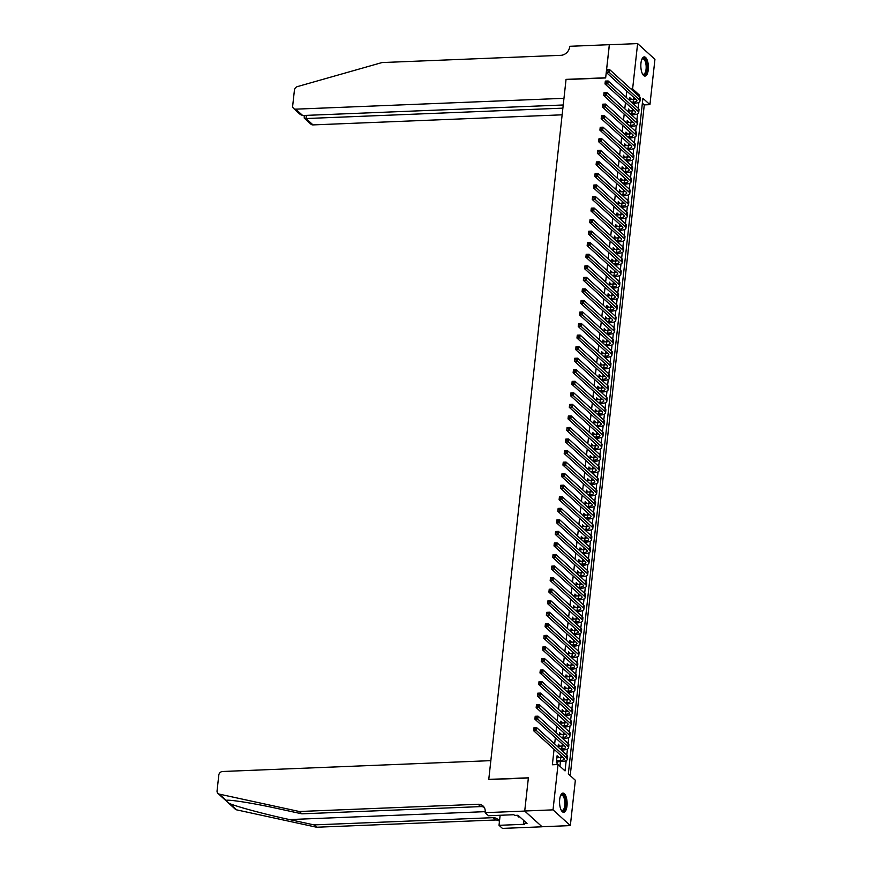 <?xml version="1.0" encoding="UTF-8"?>
<svg xmlns="http://www.w3.org/2000/svg" width="872" height="872" viewBox="0 0 872 872"><rect width="100%" height="100%" fill="white"/><g stroke="black" fill="none" stroke-linecap="round" stroke-linejoin="round"><path stroke-width="1.31" d="M559.682 799.395A9.603 3.771 -92.3 0 1 562.952 793.117A9.603 3.771 -92.3 0 1 566.985 806.033A9.603 3.771 -92.3 0 1 563.726 812.312A9.603 3.771 -92.3 0 1 559.682 799.395M640.964 63.166A9.603 3.771 -92.3 0 1 644.234 56.887A9.603 3.771 -92.3 0 1 648.267 69.793A9.603 3.771 -92.3 0 1 645.008 76.082A9.603 3.771 -92.3 0 1 640.964 63.166M524.715 811.069L528.367 777.977L488.756 779.579L490.838 760.646L222.578 771.491A3.695 3.172 -47.8 0 0 218.807 775.088L217.063 790.86A3.695 3.172 -47.8 0 0 219.275 794.12L299.292 811.505L478.139 804.267A8.622 7.401 132.2 0 1 483.044 805.968A8.622 7.401 132.2 0 1 485.17 812.028L485.094 812.671L524.715 811.069L542.046 826.743L524.726 811.004L528.388 777.802L488.767 779.404L566.037 79.548L605.648 77.946L609.321 44.745L637.617 43.6L654.937 59.329L649.934 104.662L642.915 98.285L568.326 773.889L575.346 780.266L570.343 825.599L553.022 809.859L558.026 764.537L565.045 770.913L566.179 760.613M570.223 775.611L644.277 104.891L649.934 104.662M542.046 826.743L570.343 825.599M558.167 757.692L557.099 755.719L556.336 762.651L557.502 763.709L557.72 761.692M559.442 746.138L558.374 744.176L558.058 747.053M560.718 734.595L559.65 732.622L559.334 735.51M561.993 723.041L560.925 721.068L560.609 723.956M563.268 711.498L562.2 709.525L561.873 712.402M564.544 699.943L563.476 697.971L563.149 700.859M565.819 688.4L564.751 686.428L564.424 689.305M567.094 676.846L566.026 674.874L565.699 677.762M568.37 665.292L567.301 663.33L566.974 666.208M569.645 653.749L568.577 651.776L568.25 654.665M570.92 642.195L569.852 640.233L569.525 643.111M572.196 630.652L571.116 628.679L570.8 631.568M573.471 619.098L572.392 617.136L572.076 620.014M574.746 607.555L573.667 605.582L573.351 608.471M576.021 596.001L574.942 594.039L574.626 596.917M577.297 584.458L576.218 582.485L575.902 585.374M578.572 572.904L577.493 570.942L577.177 573.82M579.847 561.361L578.768 559.388L578.452 562.277M581.123 549.807L580.043 547.845L579.727 550.723M582.387 538.264L581.319 536.291L581.003 539.179M583.662 526.71L582.594 524.748L582.278 527.625M584.938 515.167L583.869 513.194L583.553 516.082M586.213 503.613L585.145 501.651L584.829 504.528M587.488 492.07L586.42 490.097L586.104 492.985M588.764 480.516L587.695 478.543L587.379 481.431M590.039 468.973L588.971 467L588.654 469.877M591.314 457.418L590.246 455.446L589.93 458.334M592.589 445.875L591.521 443.903L591.205 446.78M593.865 434.321L592.797 432.349L592.48 435.237M595.14 422.767L594.072 420.805L593.756 423.683M596.415 411.224L595.347 409.251L595.031 412.14M597.691 399.67L596.622 397.708L596.306 400.586M598.966 388.127L597.898 386.154L597.582 389.043M600.241 376.573L599.173 374.611L598.857 377.489M601.517 365.03L600.448 363.057L600.132 365.946M602.792 353.476L601.724 351.514L601.408 354.392M604.067 341.933L602.999 339.96L602.683 342.849M605.342 330.379L604.274 328.417L603.958 331.295M606.618 318.836L605.549 316.863L605.233 319.752M607.893 307.282L606.825 305.32L606.509 308.198M609.168 295.739L608.1 293.766L607.773 296.654M610.444 284.185L609.375 282.223L609.048 285.1M611.719 272.642L610.651 270.669L610.324 273.557M612.994 261.088L611.926 259.126L611.599 262.003M614.269 249.545L613.201 247.572L612.874 250.46M615.545 237.991L614.477 236.029L614.15 238.906M616.82 226.448L615.752 224.475L615.425 227.352M618.095 214.894L617.027 212.921L616.7 215.809M619.371 203.35L618.292 201.378L617.976 204.255M620.646 191.796L619.567 189.824L619.251 192.712M621.921 180.253L620.842 178.28L620.526 181.158M623.197 168.699L622.118 166.726L621.801 169.615M624.472 157.145L623.393 155.183L623.077 158.061M625.747 145.602L624.668 143.629L624.352 146.518M627.023 134.048L625.943 132.086L625.627 134.964M628.287 122.505L627.219 120.532L626.903 123.421M629.562 110.951L628.494 108.989L628.178 111.867M644.277 104.891L642.37 103.169M626.75 91.015L626.063 97.239M625.475 102.569L624.788 108.782M624.199 114.112L623.513 120.336M622.924 125.666L622.237 131.879M621.649 137.209L620.962 143.433M620.374 148.763L619.687 154.987M619.098 160.306L618.412 166.53M617.823 171.86L617.136 178.084M616.548 183.403L615.861 189.627M615.272 194.957L614.586 201.181M613.997 206.501L613.31 212.724M612.722 218.055L612.035 224.278M611.446 229.598L610.76 235.822M610.171 241.152L609.484 247.376M608.896 252.695L608.209 258.919M607.621 264.249L606.934 270.473M606.345 275.792L605.659 282.016M605.07 287.346L604.383 293.57M603.795 298.9L603.108 305.113M602.519 310.443L601.833 316.667M601.244 321.997L600.557 328.21M599.969 333.54L599.282 339.764M598.693 345.094L598.007 351.307M597.418 356.637L596.731 362.861M596.143 368.191L595.456 374.404M594.868 379.734L594.181 385.958M593.592 391.288L592.906 397.512M592.317 402.831L591.63 409.055M591.042 414.385L590.355 420.609M589.766 425.928L589.08 432.152M588.491 437.482L587.804 443.706M587.227 449.026L586.529 455.249M585.951 460.58L585.265 466.803M584.676 472.123L583.989 478.347M583.401 483.677L582.714 489.901M582.125 495.22L581.439 501.444M580.85 506.774L580.163 512.998M579.575 518.317L578.888 524.541M578.299 529.871L577.613 536.095M577.024 541.425L576.338 547.638M575.749 552.968L575.062 559.192M574.474 564.522L573.787 570.735M573.198 576.065L572.512 582.289M571.923 587.619L571.236 593.832M570.648 599.162L569.961 605.386M569.372 610.716L568.686 616.929M568.097 622.259L567.41 628.483M566.822 633.813L566.135 640.037M565.547 645.356L564.86 651.58M564.271 656.91L563.585 663.134M562.996 668.453L562.309 674.677M561.721 680.007L561.034 686.231M560.445 691.551L559.759 697.774M559.17 703.105L558.483 709.328M557.895 714.648L557.208 720.872M556.619 726.202L555.933 732.426M555.344 737.745L554.657 743.969M554.069 749.299L552.368 764.766L558.026 764.537M559.922 766.259L560.445 761.583M560.881 757.583L561.088 755.675M562.157 746.029L562.364 744.132M563.432 734.486L563.639 732.578M564.707 722.932L564.914 721.035M565.983 711.378L566.19 709.481M567.258 699.835L567.465 697.927M568.533 688.281L568.74 686.384M569.808 676.737L570.016 674.83M571.084 665.183L571.291 663.287M572.359 653.64L572.566 651.733M573.634 642.086L573.841 640.19M574.91 630.543L575.117 628.636M576.185 618.989L576.392 617.093M577.46 607.446L577.667 605.539M578.736 595.892L578.943 593.996M580.011 584.349L580.218 582.442M581.286 572.795L581.493 570.898M582.561 561.252L582.769 559.344M583.837 549.698L584.044 547.801M585.112 538.155L585.319 536.247M586.387 526.601L586.594 524.704M587.663 515.058L587.87 513.15M588.938 503.504L589.145 501.607M590.213 491.961L590.42 490.053M591.489 480.407L591.696 478.51M592.764 468.853L592.971 466.956M594.039 457.31L594.246 455.402M595.303 445.756L595.522 443.859M596.579 434.212L596.797 432.305M597.854 422.658L598.072 420.762M599.129 411.115L599.347 409.208M600.405 399.561L600.623 397.665M601.68 388.018L601.898 386.111M602.955 376.464L603.173 374.568M604.231 364.921L604.449 363.014M605.506 353.367L605.724 351.471M606.781 341.824L606.988 339.917M608.057 330.27L608.264 328.373M609.332 318.727L609.539 316.819M610.607 307.173L610.814 305.276M611.882 295.63L612.09 293.722M613.158 284.076L613.365 282.179M614.433 272.533L614.64 270.625M615.708 260.979L615.915 259.082M616.984 249.436L617.191 247.528M618.259 237.882L618.466 235.985M619.534 226.328L619.741 224.431M620.809 214.785L621.017 212.877M622.085 203.231L622.292 201.334M623.36 191.687L623.567 189.78M624.635 180.133L624.843 178.237M625.911 168.59L626.118 166.683M627.186 157.036L627.393 155.14M628.461 145.493L628.668 143.586M629.737 133.939L629.944 132.043M631.012 122.396L631.219 120.489M632.287 110.842L632.494 108.946M633.562 99.299L633.77 97.392M630.838 99.408L629.769 97.435L629.453 100.324M524.726 811.004L553.022 809.859M630.979 88.999L632.614 88.933L637.617 43.6M639.481 96.716L639.634 95.31L632.614 88.933M566.8 754.999L567.454 749.059M568.075 743.456L568.729 737.516M569.351 731.902L570.005 725.962M570.626 720.348L571.28 714.419M571.901 708.805L572.555 702.865M573.177 697.251L573.831 691.322M574.452 685.708L575.106 679.768M575.727 674.154L576.381 668.225M577.002 662.611L577.656 656.671M578.278 651.057L578.932 645.117M579.553 639.514L580.207 633.573M580.828 627.96L581.482 622.019M582.104 616.417L582.758 610.476M583.379 604.863L584.033 598.922M584.654 593.32L585.308 587.379M585.929 581.766L586.584 575.825M587.205 570.223L587.859 564.282M588.48 558.669L589.134 552.728M589.755 547.125L590.409 541.185M591.031 535.572L591.685 529.631M592.306 524.028L592.96 518.088M593.581 512.474L594.235 506.534M594.857 500.931L595.511 494.991M596.132 489.377L596.786 483.437M597.407 477.823L598.061 471.894M598.683 466.28L599.337 460.34M599.958 454.726L600.612 448.797M601.222 443.183L601.887 437.243M602.498 431.629L603.162 425.7M603.773 420.086L604.438 414.146M605.048 408.532L605.713 402.592M606.323 396.989L606.988 391.048M607.599 385.435L608.264 379.494M608.874 373.892L609.528 367.951M610.149 362.338L610.803 356.397M611.425 350.795L612.079 344.854M612.7 339.241L613.354 333.3M613.975 327.698L614.629 321.757M615.251 316.144L615.904 310.203M616.526 304.601L617.18 298.66M617.801 293.047L618.455 287.106M619.076 281.503L619.73 275.563M620.352 269.949L621.006 264.009M621.627 258.406L622.281 252.466M622.902 246.852L623.556 240.912M624.178 235.309L624.832 229.369M625.453 223.755L626.107 217.815M626.728 212.201L627.382 206.272M628.004 200.658L628.658 194.718M629.279 189.104L629.933 183.175M630.554 177.561L631.208 171.62M631.829 166.007L632.483 160.067M633.105 154.464L633.759 148.523M634.38 142.91L635.034 136.969M635.655 131.367L636.309 125.426M636.931 119.813L637.585 113.872M638.206 108.27L638.86 102.329M637.999 95.375L639.634 95.31M629.649 98.558L630.947 98.503M628.374 110.101L629.671 110.046M627.099 121.655L628.396 121.6M625.823 133.198L627.121 133.144M624.548 144.752L625.845 144.698M623.273 156.295L624.57 156.241M621.998 167.849L623.295 167.795M620.722 179.392L622.019 179.338M619.447 190.946L620.744 190.892M618.172 202.489L619.469 202.435M616.896 214.043L618.193 213.989M615.621 225.586L616.918 225.543M614.346 237.14L615.643 237.086M613.071 248.684L614.368 248.64M611.795 260.238L613.092 260.183M610.52 271.781L611.817 271.737M609.245 283.335L610.542 283.28M607.969 294.878L609.266 294.834M606.694 306.432L607.991 306.377M605.419 317.975L606.716 317.931M604.143 329.529L605.441 329.474M602.879 341.083L604.165 341.028M601.604 352.626L602.89 352.571M600.328 364.18L601.615 364.125M599.053 375.723L600.339 375.668M597.778 387.277L599.064 387.223M596.503 398.82L597.789 398.766M595.227 410.374L596.513 410.32M593.952 421.917L595.238 421.863M592.677 433.471L593.963 433.417M591.401 445.014L592.688 444.96M590.126 456.568L591.412 456.514M588.851 468.111L590.137 468.057M587.575 479.665L588.873 479.611M586.3 491.209L587.597 491.165M585.025 502.763L586.322 502.708M583.75 514.306L585.047 514.262M582.474 525.86L583.771 525.805M581.199 537.403L582.496 537.359M579.924 548.957L581.221 548.902M578.648 560.5L579.945 560.456M577.373 572.054L578.67 571.999M576.098 583.608L577.395 583.553M574.822 595.151L576.12 595.096M573.547 606.705L574.844 606.65M572.272 618.248L573.569 618.193M570.997 629.802L572.294 629.748M569.721 641.345L571.018 641.291M568.446 652.899L569.743 652.845M567.171 664.442L568.468 664.388M565.895 675.996L567.192 675.942M564.62 687.539L565.917 687.485M563.345 699.093L564.642 699.039M562.069 710.636L563.367 710.582M560.794 722.19L562.091 722.136M559.519 733.734L560.816 733.69M558.244 745.288L559.541 745.233M556.979 756.831L558.265 756.787M631.579 102.253L633.137 102.188A6.159 2.038 -173.7 0 0 636.92 100.738A6.159 2.038 -173.7 0 0 636.451 99.833L606.28 72.431L606.596 69.542L609.43 69.422L639.601 96.836A9.232 3.063 6.3 0 1 640.299 98.187L639.972 101.076A9.232 3.063 6.3 0 1 634.304 103.256L632.745 103.31M629.551 99.463L633.454 99.299A6.159 2.038 -173.7 0 0 635.557 99.026M607.871 69.771L606.749 69.825L606.618 70.981L609.43 69.422L609.114 72.311L639.285 99.713A9.232 3.063 6.3 0 1 639.972 101.076M607.751 70.926L609.114 72.311L606.28 72.431L606.618 70.981M641.901 59.22A8.317 3.259 -92.3 0 1 642.021 59.056A8.317 3.259 -92.3 0 1 646.882 65.106A8.317 3.259 -92.3 0 1 645.934 73.085A8.317 3.259 -92.3 0 1 642.631 74.087A8.317 3.259 -92.3 0 1 642.501 73.935M642.457 73.848A7.695 3.019 87.7 0 0 643.46 74.229A7.695 3.019 87.7 0 0 646.076 65.237A7.695 3.019 87.7 0 0 642.838 58.849A7.695 3.019 87.7 0 0 641.868 59.318M644.452 75.995A9.548 3.739 87.7 0 0 647.351 64.899A9.548 3.739 87.7 0 0 643.678 57.007M560.62 795.46A8.317 3.259 -92.3 0 1 560.74 795.297A8.317 3.259 -92.3 0 1 565.601 801.335A8.317 3.259 -92.3 0 1 564.653 809.325A8.317 3.259 -92.3 0 1 561.35 810.317A8.317 3.259 -92.3 0 1 561.219 810.175M561.176 810.077A7.695 3.019 87.7 0 0 562.178 810.47A7.695 3.019 87.7 0 0 564.794 801.466A7.695 3.019 87.7 0 0 561.557 795.09A7.695 3.019 87.7 0 0 560.587 795.547M563.17 812.235A9.548 3.739 87.7 0 0 566.07 801.128A9.548 3.739 87.7 0 0 562.396 793.248M517.663 815.276L518.273 816.955L519.777 816.89M609.386 44.745L605.669 77.772L566.059 79.374L563.966 98.318L295.706 109.164L302.704 115.518L563.225 104.989M302.704 115.518L300.273 114.494L293.602 108.433A3.695 3.172 -47.8 0 1 292.687 105.839L294.431 90.078A3.695 3.172 -47.8 0 1 297.385 86.611L381.98 62.566L560.827 55.328A8.622 7.401 -47.8 0 0 569.634 46.925L569.71 46.292L609.321 44.69M562.876 108.15L306.028 118.538L313.026 124.903A3.695 3.172 132.2 0 1 310.923 124.173L304.252 118.112L306.028 118.538L306.377 115.377M562.146 114.821L313.026 124.903M293.602 108.433A3.695 3.172 -47.8 0 0 295.706 109.164M304.197 115.464L304.252 118.112M299.292 811.505L301.865 813.827L277.318 808.497C253.741 803.286 229.565 799.439 226.12 800.333C225.565 800.627 226.775 801.728 229.75 803.624C237.969 807.058 266.189 814.59 289.515 819.571L314.051 824.901L492.898 817.674A8.622 7.401 132.2 0 1 497.803 819.375A8.622 7.401 132.2 0 1 499.427 821.697M227.014 800.267L226.12 800.333L219.275 794.12M314.051 824.901L316.623 827.234L495.46 819.996A8.622 7.401 132.2 0 1 498.926 820.716M484.167 807.308A8.622 7.401 132.2 0 0 480.701 806.6L301.865 813.827M229.75 803.624L236.595 809.848L316.623 827.234M485.094 812.671L488.494 815.745L513.848 814.721L514.6 815.407L517.99 815.266L527.026 823.473L523.636 823.615L524.377 824.291L499.024 825.315L502.425 828.4L542.035 826.798M500.136 815.276L499.024 825.315M236.595 809.848A3.695 3.172 132.2 0 1 235.298 809.183L217.978 793.455M523.952 820.683L523.636 823.615M630.303 113.796L631.862 113.742A6.159 2.038 -173.7 0 0 635.644 112.292A6.159 2.038 -173.7 0 0 635.176 111.387L605.005 83.974L605.321 81.085L608.155 80.976L638.326 108.379A9.232 3.063 6.3 0 1 639.023 109.741L638.696 112.63A9.232 3.063 6.3 0 1 633.028 114.799L631.47 114.864M628.276 111.006L632.178 110.853A6.159 2.038 -173.7 0 0 634.282 110.57M606.596 81.325L605.473 81.369L605.342 82.524L608.155 80.976L607.839 83.865L638.01 111.267A9.232 3.063 6.3 0 1 638.696 112.63M606.476 82.48L607.839 83.865L605.005 83.974L605.342 82.524M629.028 125.35L630.587 125.285A6.159 2.038 -173.7 0 0 634.369 123.835A6.159 2.038 -173.7 0 0 633.9 122.93L603.729 95.528L604.045 92.639L606.879 92.53L637.051 119.933A9.232 3.063 6.3 0 1 637.748 121.284L637.421 124.173A9.232 3.063 6.3 0 1 631.753 126.353L630.194 126.407M627.001 122.56L630.903 122.396A6.159 2.038 -173.7 0 0 633.007 122.124M605.321 92.868L604.198 92.923L604.067 94.078L606.879 92.53L606.563 95.408L636.734 122.821A9.232 3.063 6.3 0 1 637.421 124.173M605.201 94.023L606.563 95.408L603.729 95.528L604.067 94.078M627.753 136.893L629.312 136.839A6.159 2.038 -173.7 0 0 633.094 135.389A6.159 2.038 -173.7 0 0 632.625 134.484L602.454 107.071L602.77 104.193L605.604 104.073L635.775 131.476A9.232 3.063 6.3 0 1 636.473 132.838L636.146 135.727A9.232 3.063 6.3 0 1 630.478 137.896L628.919 137.961M625.725 134.103L629.628 133.95A6.159 2.038 -173.7 0 0 631.731 133.667M604.056 104.422L602.923 104.466L602.792 105.621L605.604 104.073L605.288 106.962L635.459 134.364A9.232 3.063 6.3 0 1 636.146 135.727M603.925 105.577L605.288 106.962L602.454 107.071L602.792 105.621M626.478 148.447L628.036 148.382A6.159 2.038 -173.7 0 0 631.818 146.932A6.159 2.038 -173.7 0 0 631.35 146.027L601.179 118.625L601.495 115.736L604.329 115.627L634.5 143.03A9.232 3.063 6.3 0 1 635.197 144.381L634.871 147.27A9.232 3.063 6.3 0 1 629.203 149.45L627.644 149.504M624.45 145.657L628.352 145.493A6.159 2.038 -173.7 0 0 630.456 145.221M602.781 115.965L601.647 116.02L601.517 117.175L604.329 115.627L604.013 118.505L634.184 145.918A9.232 3.063 6.3 0 1 634.871 147.27M602.65 117.121L604.013 118.505L601.179 118.625L601.517 117.175M625.202 159.99L626.761 159.936A6.159 2.038 -173.7 0 0 630.543 158.486A6.159 2.038 -173.7 0 0 630.074 157.581L599.903 130.168L600.219 127.29L603.053 127.17L633.225 154.573A9.232 3.063 6.3 0 1 633.922 155.935L633.595 158.824A9.232 3.063 6.3 0 1 627.927 160.993L626.379 161.058M623.175 157.2L627.077 157.047A6.159 2.038 -173.7 0 0 629.181 156.764M601.506 127.519L600.372 127.563L600.241 128.718L603.053 127.17L602.737 130.059L632.909 157.461A9.232 3.063 6.3 0 1 633.595 158.824M601.375 128.674L602.737 130.059L599.903 130.168L600.241 128.718M623.927 171.544L625.486 171.479A6.159 2.038 -173.7 0 0 629.268 170.029A6.159 2.038 -173.7 0 0 628.799 169.124L598.628 141.722L598.944 138.833L601.778 138.724L631.949 166.127A9.232 3.063 6.3 0 1 632.647 167.479L632.32 170.367A9.232 3.063 6.3 0 1 626.652 172.547L625.104 172.602M621.899 168.754L625.802 168.59A6.159 2.038 -173.7 0 0 627.905 168.318M600.23 139.073L599.097 139.117L598.966 140.272L601.778 138.724L601.462 141.602L631.633 169.015A9.232 3.063 6.3 0 1 632.32 170.367M600.1 140.218L601.462 141.602L598.628 141.722L598.966 140.272M622.652 183.087L624.21 183.033A6.159 2.038 -173.7 0 0 627.993 181.583A6.159 2.038 -173.7 0 0 627.524 180.678L597.353 153.276L597.669 150.387L600.503 150.267L630.674 177.67A9.232 3.063 6.3 0 1 631.372 179.033L631.045 181.921A9.232 3.063 6.3 0 1 625.377 184.09L623.829 184.155M620.624 180.297L624.526 180.144A6.159 2.038 -173.7 0 0 626.641 179.861M598.955 150.616L597.821 150.66L597.691 151.815L600.503 150.267L600.187 153.156L630.358 180.559A9.232 3.063 6.3 0 1 631.045 181.921M598.824 151.772L600.187 153.156L597.353 153.276L597.691 151.815M621.376 194.641L622.935 194.576A6.159 2.038 -173.7 0 0 626.717 193.126A6.159 2.038 -173.7 0 0 626.249 192.222L596.077 164.819L596.404 161.93L599.228 161.821L629.399 189.224A9.232 3.063 6.3 0 1 630.096 190.576L629.78 193.464A9.232 3.063 6.3 0 1 624.101 195.644L622.553 195.71M619.349 191.851L623.251 191.687A6.159 2.038 -173.7 0 0 625.366 191.415M597.68 162.17L596.546 162.214L596.415 163.369L599.228 161.821L598.911 164.71L629.083 192.113A9.232 3.063 6.3 0 1 629.78 193.464M597.549 163.315L598.911 164.71L596.077 164.819L596.415 163.369M620.101 206.195L621.66 206.13A6.159 2.038 -173.7 0 0 625.442 204.68A6.159 2.038 -173.7 0 0 624.973 203.775L594.802 176.373L595.129 173.484L597.952 173.365L628.123 200.767A9.232 3.063 6.3 0 1 628.821 202.13L628.505 205.018A9.232 3.063 6.3 0 1 622.826 207.187L621.278 207.253M618.074 203.394L621.976 203.241A6.159 2.038 -173.7 0 0 624.09 202.958M596.404 173.713L595.271 173.757L595.14 174.912L597.952 173.365L597.636 176.253L627.807 203.656A9.232 3.063 6.3 0 1 628.505 205.018M596.274 174.869L597.636 176.253L594.802 176.373L595.14 174.912M618.826 217.738L620.384 217.673A6.159 2.038 -173.7 0 0 624.167 216.223A6.159 2.038 -173.7 0 0 623.709 215.319L593.527 187.916L593.854 185.028L596.677 184.919L626.848 212.321A9.232 3.063 6.3 0 1 627.546 213.673L627.23 216.561A9.232 3.063 6.3 0 1 621.551 218.741L620.003 218.807M616.798 214.948L620.701 214.785A6.159 2.038 -173.7 0 0 622.815 214.512M595.129 185.267L593.996 185.311L593.865 186.466L596.677 184.919L596.361 187.807L626.532 215.21A9.232 3.063 6.3 0 1 627.23 216.561M594.998 186.423L596.361 187.807L593.527 187.916L593.865 186.466M617.55 229.292L619.109 229.227A6.159 2.038 -173.7 0 0 622.891 227.777A6.159 2.038 -173.7 0 0 622.434 226.873L592.252 199.47L592.578 196.582L595.402 196.462L625.573 223.864A9.232 3.063 6.3 0 1 626.27 225.227L625.954 228.115A9.232 3.063 6.3 0 1 620.275 230.284L618.728 230.35M615.523 226.491L619.425 226.339A6.159 2.038 -173.7 0 0 621.54 226.055M593.854 196.81L592.72 196.854L592.589 198.009L595.402 196.462L595.086 199.35L625.257 226.753A9.232 3.063 6.3 0 1 625.954 228.115M593.723 197.966L595.086 199.35L592.252 199.47L592.589 198.009M616.275 240.835L617.834 240.77A6.159 2.038 -173.7 0 0 621.616 239.32A6.159 2.038 -173.7 0 0 621.158 238.416L590.976 211.013L591.303 208.125L594.126 208.016L624.298 235.418A9.232 3.063 6.3 0 1 624.995 236.77L624.679 239.658A9.232 3.063 6.3 0 1 619 241.838L617.452 241.904M614.248 238.045L618.15 237.882A6.159 2.038 -173.7 0 0 620.264 237.609M592.578 208.364L591.445 208.408L591.314 209.563L594.126 208.016L593.81 210.904L623.981 238.307A9.232 3.063 6.3 0 1 624.679 239.658M592.448 209.52L593.81 210.904L590.976 211.013L591.314 209.563M615 252.39L616.558 252.324A6.159 2.038 -173.7 0 0 620.341 250.874A6.159 2.038 -173.7 0 0 619.883 249.97L589.701 222.567L590.028 219.679L592.851 219.559L623.022 246.961A9.232 3.063 6.3 0 1 623.72 248.324L623.404 251.212A9.232 3.063 6.3 0 1 617.736 253.381L616.177 253.447M612.972 249.588L616.875 249.436A6.159 2.038 -173.7 0 0 618.989 249.152M591.303 219.908L590.17 219.951L590.039 221.107L592.851 219.559L592.535 222.447L622.706 249.85A9.232 3.063 6.3 0 1 623.404 251.212M591.172 221.063L592.535 222.447L589.701 222.567L590.039 221.107M613.725 263.933L615.283 263.867A6.159 2.038 -173.7 0 0 619.066 262.418A6.159 2.038 -173.7 0 0 618.608 261.513L588.426 234.11L588.753 231.222L591.576 231.113L621.747 258.515A9.232 3.063 6.3 0 1 622.444 259.867L622.128 262.755A9.232 3.063 6.3 0 1 616.46 264.935L614.902 265.001M611.697 261.142L615.599 260.979A6.159 2.038 -173.7 0 0 617.714 260.706M590.028 231.462L588.894 231.505L588.764 232.661L591.576 231.113L591.26 234.001L621.431 261.404A9.232 3.063 6.3 0 1 622.128 262.755M589.897 232.617L591.26 234.001L588.426 234.11L588.764 232.661M612.449 275.487L614.008 275.421A6.159 2.038 -173.7 0 0 617.79 273.971A6.159 2.038 -173.7 0 0 617.332 273.067L587.15 245.664L587.477 242.776L590.3 242.656L620.483 270.058A9.232 3.063 6.3 0 1 621.169 271.421L620.853 274.309A9.232 3.063 6.3 0 1 615.185 276.479L613.626 276.544M610.422 272.685L614.324 272.533A6.159 2.038 -173.7 0 0 616.439 272.249M588.753 243.005L587.619 243.048L587.488 244.204L590.3 242.656L589.984 245.544L620.156 272.947A9.232 3.063 6.3 0 1 620.853 274.309M588.622 244.16L589.984 245.544L587.15 245.664L587.488 244.204M611.174 287.03L612.733 286.964A6.159 2.038 -173.7 0 0 616.515 285.515A6.159 2.038 -173.7 0 0 616.057 284.61L585.875 257.207L586.202 254.319L589.025 254.21L619.207 281.612A9.232 3.063 6.3 0 1 619.894 282.964L619.578 285.853A9.232 3.063 6.3 0 1 613.91 288.033L612.351 288.098M609.147 284.239L613.049 284.087A6.159 2.038 -173.7 0 0 615.163 283.803M587.477 254.559L586.344 254.602L586.213 255.758L589.025 254.21L588.709 257.098L618.88 284.501A9.232 3.063 6.3 0 1 619.578 285.853M587.347 255.714L588.709 257.098L585.875 257.207L586.213 255.758M609.899 298.584L611.457 298.518A6.159 2.038 -173.7 0 0 615.24 297.069A6.159 2.038 -173.7 0 0 614.782 296.164L584.611 268.761L584.927 265.873L587.75 265.753L617.932 293.166A9.232 3.063 6.3 0 1 618.619 294.518L618.303 297.407A9.232 3.063 6.3 0 1 612.635 299.576L611.076 299.641M607.871 295.793L611.773 295.63A6.159 2.038 -173.7 0 0 613.888 295.346M586.202 266.102L585.068 266.145L584.938 267.301L587.75 265.753L587.434 268.641L617.605 296.044A9.232 3.063 6.3 0 1 618.303 297.407M586.071 267.257L587.434 268.641L584.611 268.761L584.938 267.301M608.623 310.127L610.182 310.061A6.159 2.038 -173.7 0 0 613.964 308.612A6.159 2.038 -173.7 0 0 613.507 307.707L583.335 280.304L583.651 277.416L586.475 277.307L616.657 304.71A9.232 3.063 6.3 0 1 617.343 306.072L617.027 308.95A9.232 3.063 6.3 0 1 611.359 311.13L609.801 311.195M606.596 307.336L610.509 307.184A6.159 2.038 -173.7 0 0 612.613 306.9M584.927 277.656L583.793 277.699L583.662 278.855L586.475 277.307L586.158 280.195L616.33 307.598A9.232 3.063 6.3 0 1 617.027 308.95M584.796 278.811L586.158 280.195L583.335 280.304L583.662 278.855M607.359 321.681L608.907 321.615A6.159 2.038 -173.7 0 0 612.689 320.166A6.159 2.038 -173.7 0 0 612.231 319.261L582.06 291.858L582.376 288.97L585.199 288.85L615.381 316.264A9.232 3.063 6.3 0 1 616.068 317.615L615.752 320.504A9.232 3.063 6.3 0 1 610.084 322.684L608.525 322.738M605.321 318.89L609.234 318.727A6.159 2.038 -173.7 0 0 611.337 318.454M583.651 289.199L582.518 289.253L582.387 290.398L585.199 288.85L584.883 291.738L615.054 319.141A9.232 3.063 6.3 0 1 615.752 320.504M583.521 290.354L584.883 291.738L582.06 291.858L582.387 290.398M606.084 333.224L607.631 333.169A6.159 2.038 -173.7 0 0 611.414 331.709A6.159 2.038 -173.7 0 0 610.956 330.804L580.785 303.402L581.101 300.513L583.924 300.404L614.106 327.807A9.232 3.063 6.3 0 1 614.793 329.169L614.477 332.047A9.232 3.063 6.3 0 1 608.809 334.227L607.25 334.292M604.045 330.433L607.958 330.281A6.159 2.038 -173.7 0 0 610.062 329.998M582.376 300.753L581.243 300.796L581.112 301.952L583.924 300.404L583.608 303.293L613.779 330.695A9.232 3.063 6.3 0 1 614.477 332.047M582.245 301.908L583.608 303.293L580.785 303.402L581.112 301.952M604.808 344.778L606.356 344.713A6.159 2.038 -173.7 0 0 610.138 343.263A6.159 2.038 -173.7 0 0 609.681 342.358L579.509 314.956L579.826 312.067L582.649 311.947L612.831 339.361A9.232 3.063 6.3 0 1 613.517 340.712L613.201 343.601A9.232 3.063 6.3 0 1 607.533 345.781L605.975 345.835M602.77 341.988L606.683 341.824A6.159 2.038 -173.7 0 0 608.787 341.552M581.101 312.296L579.967 312.35L579.836 313.506L582.649 311.947L582.333 314.836L612.504 342.238A9.232 3.063 6.3 0 1 613.201 343.601M580.97 313.451L582.333 314.836L579.509 314.956L579.836 313.506M603.533 356.321L605.081 356.267A6.159 2.038 -173.7 0 0 608.863 354.806A6.159 2.038 -173.7 0 0 608.405 353.912L578.234 326.499L578.55 323.61L581.384 323.501L611.555 350.904A9.232 3.063 6.3 0 1 612.242 352.266L611.926 355.144A9.232 3.063 6.3 0 1 606.258 357.324L604.699 357.389M601.495 353.531L605.408 353.378A6.159 2.038 -173.7 0 0 607.512 353.095M579.826 323.85L578.692 323.894L578.561 325.049L581.384 323.501L581.057 326.39L611.228 353.792A9.232 3.063 6.3 0 1 611.926 355.144M579.695 325.005L581.057 326.39L578.234 326.499L578.561 325.049M602.258 367.875L603.806 367.81A6.159 2.038 -173.7 0 0 607.588 366.36A6.159 2.038 -173.7 0 0 607.13 365.455L576.959 338.053L577.275 335.164L580.109 335.044L610.28 362.458A9.232 3.063 6.3 0 1 610.967 363.809L610.651 366.698A9.232 3.063 6.3 0 1 604.983 368.878L603.424 368.932M600.219 365.085L604.133 364.921A6.159 2.038 -173.7 0 0 606.236 364.649M578.55 335.393L577.417 335.448L577.297 336.603L580.109 335.044L579.782 337.933L609.953 365.346A9.232 3.063 6.3 0 1 610.651 366.698M578.419 336.548L579.782 337.933L576.959 338.053L577.297 336.603M600.982 379.418L602.53 379.364A6.159 2.038 -173.7 0 0 606.312 377.914A6.159 2.038 -173.7 0 0 605.855 377.009L575.683 349.596L576 346.718L578.834 346.598L609.005 374.001A9.232 3.063 6.3 0 1 609.692 375.363L609.375 378.252A9.232 3.063 6.3 0 1 603.707 380.421L602.149 380.486M598.944 376.628L602.857 376.475A6.159 2.038 -173.7 0 0 604.961 376.192M577.275 346.947L576.141 346.991L576.021 348.146L578.834 346.598L578.507 349.487L608.689 376.889A9.232 3.063 6.3 0 1 609.375 378.252M577.144 348.102L578.507 349.487L575.683 349.596L576.021 348.146M599.707 390.972L601.255 390.907A6.159 2.038 -173.7 0 0 605.037 389.457A6.159 2.038 -173.7 0 0 604.579 388.552L574.408 361.15L574.724 358.261L577.558 358.152L607.73 385.555A9.232 3.063 6.3 0 1 608.416 386.906L608.1 389.795A9.232 3.063 6.3 0 1 602.432 391.975L600.873 392.029M597.669 388.182L601.582 388.018A6.159 2.038 -173.7 0 0 603.686 387.746M576 358.49L574.866 358.545L574.746 359.7L577.558 358.152L577.231 361.03L607.413 388.443A9.232 3.063 6.3 0 1 608.1 389.795M575.869 359.646L577.231 361.03L574.408 361.15L574.746 359.7M598.432 402.515L599.98 402.461A6.159 2.038 -173.7 0 0 603.762 401.011A6.159 2.038 -173.7 0 0 603.304 400.106L573.133 372.693L573.449 369.815L576.283 369.695L606.454 397.098A9.232 3.063 6.3 0 1 607.141 398.46L606.825 401.349A9.232 3.063 6.3 0 1 601.157 403.518L599.598 403.583M596.394 399.725L600.307 399.572A6.159 2.038 -173.7 0 0 602.41 399.289M574.724 370.044L573.591 370.088L573.471 371.243L576.283 369.695L575.956 372.584L606.138 399.986A9.232 3.063 6.3 0 1 606.825 401.349M574.594 371.2L575.956 372.584L573.133 372.693L573.471 371.243M597.157 414.069L598.715 414.004A6.159 2.038 -173.7 0 0 602.487 412.554A6.159 2.038 -173.7 0 0 602.029 411.649L571.858 384.247L572.174 381.358L575.008 381.249L605.179 408.652A9.232 3.063 6.3 0 1 605.866 410.004L605.549 412.892A9.232 3.063 6.3 0 1 599.882 415.072L598.323 415.127M595.129 411.279L599.031 411.115A6.159 2.038 -173.7 0 0 601.135 410.843M573.449 381.587L572.315 381.642L572.196 382.797L575.008 381.249L574.681 384.127L604.863 411.54A9.232 3.063 6.3 0 1 605.549 412.892M573.318 382.743L574.681 384.127L571.858 384.247L572.196 382.797M595.881 425.612L597.44 425.558A6.159 2.038 -173.7 0 0 601.211 424.108A6.159 2.038 -173.7 0 0 600.754 423.203L570.582 395.79L570.898 392.912L573.732 392.792L603.904 420.195A9.232 3.063 6.3 0 1 604.59 421.558L604.274 424.446A9.232 3.063 6.3 0 1 598.606 426.615L597.048 426.68M593.854 422.822L597.756 422.669A6.159 2.038 -173.7 0 0 599.86 422.386M572.174 393.141L571.04 393.185L570.92 394.34L573.732 392.792L573.405 395.681L603.588 423.084A9.232 3.063 6.3 0 1 604.274 424.446M572.043 394.297L573.405 395.681L570.582 395.79L570.92 394.34M594.606 437.166L596.165 437.101A6.159 2.038 -173.7 0 0 599.936 435.651A6.159 2.038 -173.7 0 0 599.478 434.747L569.307 407.344L569.623 404.455L572.457 404.346L602.628 431.749A9.232 3.063 6.3 0 1 603.315 433.101L602.999 435.989A9.232 3.063 6.3 0 1 597.331 438.169L595.772 438.235M592.578 434.376L596.481 434.212A6.159 2.038 -173.7 0 0 598.584 433.94M570.898 404.695L569.765 404.739L569.645 405.894L572.457 404.346L572.13 407.235L602.312 434.638A9.232 3.063 6.3 0 1 602.999 435.989M570.779 405.84L572.13 407.235L569.307 407.344L569.645 405.894M593.331 448.72L594.889 448.655A6.159 2.038 -173.7 0 0 598.661 447.205A6.159 2.038 -173.7 0 0 598.203 446.3L568.032 418.898L568.348 416.009L571.182 415.89L601.353 443.292A9.232 3.063 6.3 0 1 602.04 444.655L601.724 447.543A9.232 3.063 6.3 0 1 596.056 449.712L594.497 449.778M591.303 445.919L595.205 445.766A6.159 2.038 -173.7 0 0 597.309 445.483M569.623 416.238L568.49 416.282L568.37 417.437L571.182 415.89L570.855 418.778L601.037 446.181A9.232 3.063 6.3 0 1 601.724 447.543M569.503 417.394L570.855 418.778L568.032 418.898L568.37 417.437M592.055 460.263L593.614 460.198A6.159 2.038 -173.7 0 0 597.385 458.748A6.159 2.038 -173.7 0 0 596.928 457.844L566.756 430.441L567.072 427.553L569.907 427.444L600.078 454.846A9.232 3.063 6.3 0 1 600.764 456.198L600.448 459.086A9.232 3.063 6.3 0 1 594.78 461.266L593.222 461.332M590.028 457.473L593.93 457.31A6.159 2.038 -173.7 0 0 596.034 457.037M568.348 427.792L567.214 427.836L567.094 428.991L569.907 427.444L569.59 430.332L599.762 457.735A9.232 3.063 6.3 0 1 600.448 459.086M568.228 428.948L569.59 430.332L566.756 430.441L567.094 428.991M590.78 471.817L592.339 471.752A6.159 2.038 -173.7 0 0 596.11 470.302A6.159 2.038 -173.7 0 0 595.652 469.398L565.481 441.995L565.797 439.107L568.631 438.987L598.802 466.389A9.232 3.063 6.3 0 1 599.489 467.752L599.173 470.64A9.232 3.063 6.3 0 1 593.505 472.809L591.946 472.875M588.753 469.016L592.655 468.863A6.159 2.038 -173.7 0 0 594.759 468.58M567.072 439.335L565.939 439.379L565.819 440.534L568.631 438.987L568.315 441.875L598.486 469.278A9.232 3.063 6.3 0 1 599.173 470.64M566.953 440.491L568.315 441.875L565.481 441.995L565.819 440.534M589.505 483.361L591.063 483.295A6.159 2.038 -173.7 0 0 594.835 481.845A6.159 2.038 -173.7 0 0 594.377 480.941L564.206 453.538L564.522 450.65L567.356 450.541L597.527 477.943A9.232 3.063 6.3 0 1 598.214 479.295L597.898 482.183A9.232 3.063 6.3 0 1 592.23 484.363L590.671 484.429M587.477 480.57L591.38 480.407A6.159 2.038 -173.7 0 0 593.483 480.134M565.797 450.889L564.664 450.933L564.544 452.088L567.356 450.541L567.04 453.429L597.211 480.832A9.232 3.063 6.3 0 1 597.898 482.183M565.677 452.045L567.04 453.429L564.206 453.538L564.544 452.088M588.229 494.915L589.788 494.849A6.159 2.038 -173.7 0 0 593.559 493.399A6.159 2.038 -173.7 0 0 593.102 492.495L562.931 465.092L563.247 462.204L566.081 462.084L596.252 489.486A9.232 3.063 6.3 0 1 596.938 490.849L596.622 493.737A9.232 3.063 6.3 0 1 590.954 495.906L589.396 495.972M586.202 492.113L590.104 491.961A6.159 2.038 -173.7 0 0 592.208 491.677M564.522 462.433L563.399 462.476L563.268 463.632L566.081 462.084L565.764 464.972L595.936 492.375A9.232 3.063 6.3 0 1 596.622 493.737M564.402 463.588L565.764 464.972L562.931 465.092L563.268 463.632M586.954 506.458L588.513 506.392A6.159 2.038 -173.7 0 0 592.284 504.943A6.159 2.038 -173.7 0 0 591.826 504.038L561.655 476.635L561.971 473.747L564.805 473.638L594.977 501.04A9.232 3.063 6.3 0 1 595.663 502.392L595.347 505.28A9.232 3.063 6.3 0 1 589.679 507.46L588.12 507.526M584.927 503.667L588.829 503.504A6.159 2.038 -173.7 0 0 590.933 503.231M563.247 473.987L562.124 474.03L561.993 475.186L564.805 473.638L564.489 476.526L594.66 503.929A9.232 3.063 6.3 0 1 595.347 505.28M563.127 475.142L564.489 476.526L561.655 476.635L561.993 475.186M585.679 518.012L587.238 517.946A6.159 2.038 -173.7 0 0 591.02 516.497A6.159 2.038 -173.7 0 0 590.551 515.592L560.38 488.189L560.696 485.301L563.53 485.181L593.701 512.583A9.232 3.063 6.3 0 1 594.399 513.946L594.072 516.834A9.232 3.063 6.3 0 1 588.404 519.004L586.845 519.069M583.651 515.21L587.554 515.058A6.159 2.038 -173.7 0 0 589.657 514.774M561.971 485.53L560.849 485.573L560.718 486.729L563.53 485.181L563.214 488.069L593.385 515.472A9.232 3.063 6.3 0 1 594.072 516.834M561.851 486.685L563.214 488.069L560.38 488.189L560.718 486.729M584.404 529.555L585.962 529.489A6.159 2.038 -173.7 0 0 589.745 528.04A6.159 2.038 -173.7 0 0 589.276 527.135L559.105 499.732L559.421 496.844L562.255 496.735L592.426 524.137A9.232 3.063 6.3 0 1 593.124 525.489L592.797 528.378A9.232 3.063 6.3 0 1 587.129 530.558L585.57 530.623M582.376 526.764L586.278 526.612A6.159 2.038 -173.7 0 0 588.382 526.328M560.696 497.084L559.573 497.127L559.442 498.283L562.255 496.735L561.939 499.623L592.11 527.026A9.232 3.063 6.3 0 1 592.797 528.378M560.576 498.239L561.939 499.623L559.105 499.732L559.442 498.283M583.128 541.109L584.687 541.043A6.159 2.038 -173.7 0 0 588.469 539.594A6.159 2.038 -173.7 0 0 588.001 538.689L557.829 511.286L558.145 508.398L560.979 508.278L591.151 535.681A9.232 3.063 6.3 0 1 591.848 537.043L591.521 539.932A9.232 3.063 6.3 0 1 585.853 542.101L584.294 542.166M581.101 538.318L585.003 538.155A6.159 2.038 -173.7 0 0 587.107 537.871M559.421 508.627L558.298 508.67L558.167 509.826L560.979 508.278L560.663 511.166L590.835 538.569A9.232 3.063 6.3 0 1 591.521 539.932M559.301 509.782L560.663 511.166L557.829 511.286L558.167 509.826M581.853 552.652L583.412 552.586A6.159 2.038 -173.7 0 0 587.194 551.137A6.159 2.038 -173.7 0 0 586.725 550.232L556.554 522.829L556.87 519.941L559.704 519.832L589.875 547.235A9.232 3.063 6.3 0 1 590.573 548.597L590.246 551.475A9.232 3.063 6.3 0 1 584.578 553.655L583.019 553.72M579.826 549.861L583.728 549.709A6.159 2.038 -173.7 0 0 585.831 549.425M558.145 520.181L557.023 520.224L556.892 521.38L559.704 519.832L559.388 522.72L589.559 550.123A9.232 3.063 6.3 0 1 590.246 551.475M558.026 521.336L559.388 522.72L556.554 522.829L556.892 521.38M580.578 564.206L582.136 564.14A6.159 2.038 -173.7 0 0 585.919 562.691A6.159 2.038 -173.7 0 0 585.45 561.786L555.279 534.383L555.595 531.495L558.429 531.375L588.6 558.788A9.232 3.063 6.3 0 1 589.298 560.14L588.971 563.029A9.232 3.063 6.3 0 1 583.303 565.198L581.744 565.263M578.55 561.415L582.452 561.252A6.159 2.038 -173.7 0 0 584.556 560.979M556.881 531.724L555.747 531.767L555.617 532.923L558.429 531.375L558.113 534.264L588.284 561.666A9.232 3.063 6.3 0 1 588.971 563.029M556.75 532.879L558.113 534.264L555.279 534.383L555.617 532.923M579.302 575.749L580.861 575.683A6.159 2.038 -173.7 0 0 584.643 574.234A6.159 2.038 -173.7 0 0 584.175 573.329L554.003 545.927L554.32 543.038L557.154 542.929L587.325 570.332A9.232 3.063 6.3 0 1 588.022 571.694L587.695 574.572A9.232 3.063 6.3 0 1 582.027 576.752L580.469 576.817M577.275 572.959L581.177 572.806A6.159 2.038 -173.7 0 0 583.281 572.523M555.606 543.278L554.472 543.321L554.341 544.477L557.154 542.929L556.837 545.817L587.009 573.22A9.232 3.063 6.3 0 1 587.695 574.572M555.475 544.433L556.837 545.817L554.003 545.927L554.341 544.477M578.027 587.303L579.586 587.238A6.159 2.038 -173.7 0 0 583.368 585.788A6.159 2.038 -173.7 0 0 582.899 584.883L552.728 557.481L553.044 554.592L555.878 554.472L586.049 581.886A9.232 3.063 6.3 0 1 586.747 583.237L586.42 586.126A9.232 3.063 6.3 0 1 580.752 588.306L579.204 588.36M576 584.513L579.902 584.349A6.159 2.038 -173.7 0 0 582.006 584.077M554.33 554.821L553.197 554.875L553.066 556.02L555.878 554.472L555.562 557.361L585.733 584.763A9.232 3.063 6.3 0 1 586.42 586.126M554.2 555.976L555.562 557.361L552.728 557.481L553.066 556.02M576.752 598.846L578.31 598.792A6.159 2.038 -173.7 0 0 582.093 597.331A6.159 2.038 -173.7 0 0 581.624 596.426L551.453 569.024L551.769 566.135L554.603 566.026L584.774 593.429A9.232 3.063 6.3 0 1 585.472 594.791L585.145 597.669A9.232 3.063 6.3 0 1 579.477 599.849L577.929 599.914M574.724 596.056L578.627 595.903A6.159 2.038 -173.7 0 0 580.741 595.62M553.055 566.375L551.922 566.418L551.791 567.574L554.603 566.026L554.287 568.915L584.458 596.317A9.232 3.063 6.3 0 1 585.145 597.669M552.924 567.53L554.287 568.915L551.453 569.024L551.791 567.574M575.476 610.4L577.035 610.335A6.159 2.038 -173.7 0 0 580.817 608.885A6.159 2.038 -173.7 0 0 580.349 607.98L550.178 580.578L550.505 577.689L553.328 577.569L583.499 604.983A9.232 3.063 6.3 0 1 584.196 606.334L583.869 609.223A9.232 3.063 6.3 0 1 578.201 611.403L576.654 611.457M573.449 607.61L577.351 607.446A6.159 2.038 -173.7 0 0 579.466 607.174M551.78 577.918L550.646 577.973L550.515 579.128L553.328 577.569L553.012 580.458L583.183 607.871A9.232 3.063 6.3 0 1 583.869 609.223M551.649 579.073L553.012 580.458L550.178 580.578L550.515 579.128M574.201 621.943L575.76 621.889A6.159 2.038 -173.7 0 0 579.542 620.439A6.159 2.038 -173.7 0 0 579.073 619.534L548.902 592.121L549.229 589.243L552.052 589.123L582.224 616.526A9.232 3.063 6.3 0 1 582.921 617.888L582.605 620.777A9.232 3.063 6.3 0 1 576.926 622.946L575.378 623.011M572.174 619.153L576.076 619A6.159 2.038 -173.7 0 0 578.191 618.717M550.505 589.472L549.371 589.516L549.24 590.671L552.052 589.123L551.736 592.012L581.907 619.414A9.232 3.063 6.3 0 1 582.605 620.777M550.374 590.627L551.736 592.012L548.902 592.121L549.24 590.671M572.926 633.497L574.485 633.432A6.159 2.038 -173.7 0 0 578.267 631.982A6.159 2.038 -173.7 0 0 577.809 631.077L547.627 603.675L547.954 600.786L550.777 600.677L580.948 628.08A9.232 3.063 6.3 0 1 581.646 629.431L581.33 632.32A9.232 3.063 6.3 0 1 575.651 634.5L574.103 634.554M570.898 630.707L574.801 630.543A6.159 2.038 -173.7 0 0 576.915 630.271M549.229 601.015L548.096 601.07L547.965 602.225L550.777 600.677L550.461 603.555L580.632 630.968A9.232 3.063 6.3 0 1 581.33 632.32M549.098 602.171L550.461 603.555L547.627 603.675L547.965 602.225M571.651 645.04L573.209 644.986A6.159 2.038 -173.7 0 0 576.992 643.536A6.159 2.038 -173.7 0 0 576.534 642.631L546.352 615.218L546.679 612.34L549.502 612.22L579.673 639.623A9.232 3.063 6.3 0 1 580.371 640.985L580.054 643.874A9.232 3.063 6.3 0 1 574.376 646.043L572.828 646.108M569.623 642.25L573.525 642.097A6.159 2.038 -173.7 0 0 575.64 641.814M547.954 612.569L546.82 612.613L546.69 613.768L549.502 612.22L549.186 615.109L579.357 642.511A9.232 3.063 6.3 0 1 580.054 643.874M547.823 613.725L549.186 615.109L546.352 615.218L546.69 613.768M570.375 656.594L571.934 656.529A6.159 2.038 -173.7 0 0 575.716 655.079A6.159 2.038 -173.7 0 0 575.258 654.174L545.076 626.772L545.403 623.883L548.226 623.774L578.398 651.177A9.232 3.063 6.3 0 1 579.095 652.529L578.779 655.417A9.232 3.063 6.3 0 1 573.1 657.597L571.552 657.652M568.348 653.804L572.25 653.64A6.159 2.038 -173.7 0 0 574.365 653.368M546.679 624.112L545.545 624.167L545.414 625.322L548.226 623.774L547.91 626.652L578.082 654.065A9.232 3.063 6.3 0 1 578.779 655.417M546.548 625.268L547.91 626.652L545.076 626.772L545.414 625.322M569.1 668.137L570.659 668.083A6.159 2.038 -173.7 0 0 574.441 666.633A6.159 2.038 -173.7 0 0 573.983 665.728L543.801 638.315L544.128 635.437L546.951 635.317L577.122 662.72A9.232 3.063 6.3 0 1 577.82 664.083L577.504 666.971A9.232 3.063 6.3 0 1 571.836 669.14L570.277 669.206M567.072 665.347L570.975 665.194A6.159 2.038 -173.7 0 0 573.089 664.911M545.403 635.666L544.27 635.71L544.139 636.865L546.951 635.317L546.635 638.206L576.806 665.609A9.232 3.063 6.3 0 1 577.504 666.971M545.273 636.822L546.635 638.206L543.801 638.315L544.139 636.865M567.825 679.691L569.383 679.626A6.159 2.038 -173.7 0 0 573.166 678.176A6.159 2.038 -173.7 0 0 572.708 677.272L542.526 649.869L542.853 646.98L545.676 646.871L575.847 674.274A9.232 3.063 6.3 0 1 576.545 675.626L576.229 678.514A9.232 3.063 6.3 0 1 570.561 680.694L569.002 680.749M565.797 676.901L569.699 676.737A6.159 2.038 -173.7 0 0 571.814 676.465M544.128 647.22L542.994 647.264L542.864 648.419L545.676 646.871L545.36 649.749L575.531 677.163A9.232 3.063 6.3 0 1 576.229 678.514M543.997 648.365L545.36 649.749L542.526 649.869L542.864 648.419M566.549 691.234L568.108 691.18A6.159 2.038 -173.7 0 0 571.89 689.73A6.159 2.038 -173.7 0 0 571.433 688.826L541.25 661.423L541.577 658.534L544.401 658.414L574.583 685.817A9.232 3.063 6.3 0 1 575.269 687.18L574.953 690.068A9.232 3.063 6.3 0 1 569.285 692.237L567.727 692.303M564.522 688.444L568.424 688.291A6.159 2.038 -173.7 0 0 570.539 688.008M542.853 658.763L541.719 658.807L541.588 659.962L544.401 658.414L544.084 661.303L574.256 688.706A9.232 3.063 6.3 0 1 574.953 690.068M542.722 659.919L544.084 661.303L541.25 661.423L541.588 659.962M565.274 702.788L566.833 702.723A6.159 2.038 -173.7 0 0 570.615 701.273A6.159 2.038 -173.7 0 0 570.157 700.369L539.975 672.966L540.302 670.078L543.125 669.969L573.307 697.371A9.232 3.063 6.3 0 1 573.994 698.723L573.678 701.611A9.232 3.063 6.3 0 1 568.01 703.791L566.451 703.857M563.247 699.998L567.149 699.835A6.159 2.038 -173.7 0 0 569.263 699.562M541.577 670.317L540.444 670.361L540.313 671.516L543.125 669.969L542.809 672.857L572.98 700.26A9.232 3.063 6.3 0 1 573.678 701.611M541.447 671.473L542.809 672.857L539.975 672.966L540.313 671.516M563.999 714.342L565.557 714.277A6.159 2.038 -173.7 0 0 569.34 712.827A6.159 2.038 -173.7 0 0 568.882 711.923L538.711 684.52L539.027 681.632L541.85 681.512L572.032 708.914A9.232 3.063 6.3 0 1 572.719 710.277L572.403 713.165A9.232 3.063 6.3 0 1 566.735 715.334L565.176 715.4M561.971 711.541L565.874 711.389A6.159 2.038 -173.7 0 0 567.988 711.105M540.302 681.86L539.168 681.904L539.038 683.059L541.85 681.512L541.534 684.4L571.705 711.803A9.232 3.063 6.3 0 1 572.403 713.165M540.171 683.016L541.534 684.4L538.711 684.52L539.038 683.059M562.723 725.886L564.282 725.82A6.159 2.038 -173.7 0 0 568.064 724.37A6.159 2.038 -173.7 0 0 567.607 723.466L537.435 696.063L537.752 693.175L540.575 693.066L570.757 720.468A9.232 3.063 6.3 0 1 571.443 721.82L571.127 724.708A9.232 3.063 6.3 0 1 565.459 726.888L563.901 726.954M560.696 723.095L564.609 722.932A6.159 2.038 -173.7 0 0 566.713 722.659M539.027 693.414L537.893 693.458L537.762 694.613L540.575 693.066L540.259 695.954L570.43 723.357A9.232 3.063 6.3 0 1 571.127 724.708M538.896 694.57L540.259 695.954L537.435 696.063L537.762 694.613M561.459 737.439L563.007 737.374A6.159 2.038 -173.7 0 0 566.789 735.924A6.159 2.038 -173.7 0 0 566.331 735.02L536.16 707.617L536.476 704.729L539.299 704.609L569.481 732.011A9.232 3.063 6.3 0 1 570.168 733.374L569.852 736.262A9.232 3.063 6.3 0 1 564.184 738.431L562.625 738.497M559.421 734.638L563.334 734.486A6.159 2.038 -173.7 0 0 565.438 734.202M537.752 704.958L536.618 705.001L536.487 706.157L539.299 704.609L538.983 707.497L569.154 734.9A9.232 3.063 6.3 0 1 569.852 736.262M537.621 706.113L538.983 707.497L536.16 707.617L536.487 706.157M560.184 748.983L561.732 748.917A6.159 2.038 -173.7 0 0 565.514 747.468A6.159 2.038 -173.7 0 0 565.056 746.563L534.885 719.16L535.201 716.272L538.024 716.163L568.206 743.565A9.232 3.063 6.3 0 1 568.893 744.917L568.577 747.805A9.232 3.063 6.3 0 1 562.909 749.985L561.35 750.051M558.145 746.192L562.058 746.029A6.159 2.038 -173.7 0 0 564.162 745.756M536.476 716.512L535.343 716.555L535.212 717.711L538.024 716.163L537.708 719.051L567.879 746.454A9.232 3.063 6.3 0 1 568.577 747.805M536.345 717.667L537.708 719.051L534.885 719.16L535.212 717.711M556.554 760.624L560.456 760.471A6.159 2.038 -173.7 0 0 564.239 759.022A6.159 2.038 -173.7 0 0 563.781 758.117L533.61 730.714L533.926 727.826L536.749 727.706L566.931 755.108A9.232 3.063 6.3 0 1 567.618 756.471L567.301 759.359A9.232 3.063 6.3 0 1 561.633 761.529L556.423 761.812M556.87 757.735L560.783 757.583A6.159 2.038 -173.7 0 0 562.887 757.299M535.201 728.055L534.067 728.098L533.937 729.254L536.749 727.706L536.433 730.594L566.604 757.997A9.232 3.063 6.3 0 1 567.301 759.359M535.07 729.21L536.433 730.594L533.61 730.714L533.937 729.254M633.454 99.299L633.137 102.188M639.601 96.836L639.285 99.713M289.515 819.571L485.203 811.658M492.898 817.674L495.46 819.996M480.701 806.6L478.139 804.267M632.178 110.853L631.862 113.742M638.326 108.379L638.01 111.267M630.903 122.396L630.587 125.285M637.051 119.933L636.734 122.821M629.628 133.95L629.312 136.839M635.775 131.476L635.459 134.364M628.352 145.493L628.036 148.382M634.5 143.03L634.184 145.918M627.077 157.047L626.761 159.936M633.225 154.573L632.909 157.461M625.802 168.59L625.486 171.479M631.949 166.127L631.633 169.015M624.526 180.144L624.21 183.033M630.674 177.67L630.358 180.559M623.251 191.687L622.935 194.576M629.399 189.224L629.083 192.113M621.976 203.241L621.66 206.13M628.123 200.767L627.807 203.656M620.701 214.785L620.384 217.673M626.848 212.321L626.532 215.21M619.425 226.339L619.109 229.227M625.573 223.864L625.257 226.753M618.15 237.882L617.834 240.77M624.298 235.418L623.981 238.307M616.875 249.436L616.558 252.324M623.022 246.961L622.706 249.85M615.599 260.979L615.283 263.867M621.747 258.515L621.431 261.404M614.324 272.533L614.008 275.421M620.483 270.058L620.156 272.947M613.049 284.087L612.733 286.964M619.207 281.612L618.88 284.501M611.773 295.63L611.457 298.518M617.932 293.166L617.605 296.044M610.509 307.184L610.182 310.061M616.657 304.71L616.33 307.598M609.234 318.727L608.907 321.615M615.381 316.264L615.054 319.141M607.958 330.281L607.631 333.169M614.106 327.807L613.779 330.695M606.683 341.824L606.356 344.713M612.831 339.361L612.504 342.238M605.408 353.378L605.081 356.267M611.555 350.904L611.228 353.792M604.133 364.921L603.806 367.81M610.28 362.458L609.953 365.346M602.857 376.475L602.53 379.364M609.005 374.001L608.689 376.889M601.582 388.018L601.255 390.907M607.73 385.555L607.413 388.443M600.307 399.572L599.98 402.461M606.454 397.098L606.138 399.986M599.031 411.115L598.715 414.004M605.179 408.652L604.863 411.54M597.756 422.669L597.44 425.558M603.904 420.195L603.588 423.084M596.481 434.212L596.165 437.101M602.628 431.749L602.312 434.638M595.205 445.766L594.889 448.655M601.353 443.292L601.037 446.181M593.93 457.31L593.614 460.198M600.078 454.846L599.762 457.735M592.655 468.863L592.339 471.752M598.802 466.389L598.486 469.278M591.38 480.407L591.063 483.295M597.527 477.943L597.211 480.832M590.104 491.961L589.788 494.849M596.252 489.486L595.936 492.375M588.829 503.504L588.513 506.392M594.977 501.04L594.66 503.929M587.554 515.058L587.238 517.946M593.701 512.583L593.385 515.472M586.278 526.612L585.962 529.489M592.426 524.137L592.11 527.026M585.003 538.155L584.687 541.043M591.151 535.681L590.835 538.569M583.728 549.709L583.412 552.586M589.875 547.235L589.559 550.123M582.452 561.252L582.136 564.14M588.6 558.788L588.284 561.666M581.177 572.806L580.861 575.683M587.325 570.332L587.009 573.22M579.902 584.349L579.586 587.238M586.049 581.886L585.733 584.763M578.627 595.903L578.31 598.792M584.774 593.429L584.458 596.317M577.351 607.446L577.035 610.335M583.499 604.983L583.183 607.871M576.076 619L575.76 621.889M582.224 616.526L581.907 619.414M574.801 630.543L574.485 633.432M580.948 628.08L580.632 630.968M573.525 642.097L573.209 644.986M579.673 639.623L579.357 642.511M572.25 653.64L571.934 656.529M578.398 651.177L578.082 654.065M570.975 665.194L570.659 668.083M577.122 662.72L576.806 665.609M569.699 676.737L569.383 679.626M575.847 674.274L575.531 677.163M568.424 688.291L568.108 691.18M574.583 685.817L574.256 688.706M567.149 699.835L566.833 702.723M573.307 697.371L572.98 700.26M565.874 711.389L565.557 714.277M572.032 708.914L571.705 711.803M564.609 722.932L564.282 725.82M570.757 720.468L570.43 723.357M563.334 734.486L563.007 737.374M569.481 732.011L569.154 734.9M562.058 746.029L561.732 748.917M568.206 743.565L567.879 746.454M560.783 757.583L560.456 760.471M566.931 755.108L566.604 757.997"/></g></svg>
